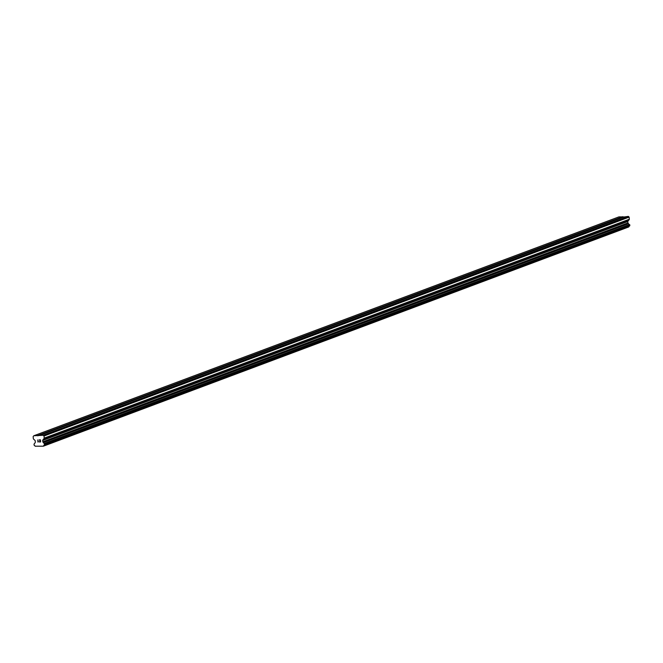<?xml version="1.0" encoding="UTF-8"?>
<svg xmlns="http://www.w3.org/2000/svg" width="663" height="663" viewBox="0 0 663 663"><rect width="100%" height="100%" fill="white"/><g stroke="black" fill="none" stroke-linecap="round" stroke-linejoin="round"><path stroke-width="0.99" d="M623.27 217.157L39.515 435.467L43.236 435.268L44.023 435.989L44.197 438.127A0.497 0.472 69.5 0 1 44.09 438.483L42.797 440.058A0.497 0.472 -110.5 0 0 42.689 440.414L42.805 441.807A0.497 0.472 -110.5 0 0 42.971 442.146L43.451 442.594A1.193 1.127 -110.5 0 0 44.388 443.448L44.512 444.774A1.193 1.127 -110.5 0 0 43.708 445.751L43.36 446.199L35.089 446.199A1.193 1.127 -110.5 0 0 34.153 445.321L34.012 444.003A1.193 1.127 -110.5 0 0 34.816 443.05L35.214 442.553A0.497 0.472 -110.5 0 0 35.321 442.196L35.205 440.804A0.497 0.472 -110.5 0 0 35.04 440.464L33.498 439.039A0.497 0.472 69.5 0 1 33.332 438.699L33.15 436.552L33.805 435.765L39.515 435.467M621.902 217.613L620.924 217.282L622.665 217.323M612.662 221.069L611.684 220.738L613.424 220.779M603.429 224.525L602.443 224.193L604.192 224.235M594.189 227.981L593.203 227.649L594.951 227.691M584.948 231.437L583.962 231.105L585.711 231.147M575.708 234.893L574.73 234.561L576.47 234.603M566.467 238.349L565.489 238.017L567.23 238.058M557.235 241.804L556.249 241.473L557.997 241.514M547.994 245.26L547.008 244.929L548.757 244.97M538.754 248.716L537.768 248.385L539.516 248.426M529.513 252.172L528.535 251.841L530.276 251.882M520.281 255.628L519.295 255.296L521.043 255.338M511.04 259.084L510.054 258.752L511.803 258.794M501.8 262.54L500.814 262.208L502.562 262.25M492.559 265.996L491.581 265.664L493.322 265.706M483.319 269.451L482.341 269.12L484.081 269.161M474.086 272.907L473.1 272.576L474.849 272.617M464.846 276.363L463.86 276.032L465.608 276.073M455.605 279.819L454.619 279.488L456.368 279.529M446.365 283.275L445.387 282.944L447.127 282.985M437.132 286.731L436.146 286.399L437.895 286.441M427.892 290.187L426.906 289.855L428.654 289.897M418.651 293.643L417.665 293.311L419.414 293.353M409.411 297.099L408.433 296.767L410.173 296.809M400.17 300.554L399.192 300.223L400.933 300.264M390.938 304.01L389.952 303.679L391.7 303.72M381.697 307.466L380.711 307.135L382.46 307.176M372.457 310.922L371.471 310.591L373.219 310.632M363.216 314.378L362.238 314.047L363.979 314.088M353.976 317.834L352.998 317.502L354.746 317.544M344.743 321.29L343.757 320.958L345.506 321M335.503 324.746L334.517 324.414L336.265 324.456M326.262 328.202L325.284 327.87L327.025 327.912M317.022 331.657L316.044 331.326L317.784 331.367M307.789 335.113L306.803 334.782L308.552 334.823M298.549 338.569L297.563 338.238L299.311 338.279M289.308 342.025L288.322 341.694L290.071 341.735M280.068 345.481L279.09 345.15L280.83 345.191M270.827 348.937L269.849 348.605L271.59 348.647M261.595 352.393L260.609 352.061L262.357 352.103M252.354 355.849L251.368 355.517L253.117 355.559M243.114 359.305L242.136 358.973L243.876 359.014M233.873 362.76L232.895 362.429L234.636 362.47M224.641 366.216L223.655 365.885L225.403 365.926M215.4 369.672L214.414 369.341L216.163 369.382M206.16 373.128L205.174 372.797L206.922 372.838M196.919 376.584L195.941 376.252L197.682 376.294M187.679 380.04L186.701 379.708L188.441 379.75M178.446 383.496L177.46 383.164L179.209 383.206M169.206 386.952L168.22 386.62L169.968 386.662M159.965 390.408L158.979 390.076L160.728 390.117M150.725 393.863L149.747 393.532L151.487 393.573M141.492 397.319L140.506 396.988L142.255 397.029M132.252 400.775L131.266 400.444L133.014 400.485M123.011 404.231L122.025 403.9L123.774 403.941M113.771 407.687L112.793 407.355L114.533 407.397M104.53 411.143L103.552 410.811L105.293 410.861M95.298 414.599L94.312 414.267L96.06 414.317M86.057 418.055L85.071 417.723L86.82 417.773M76.817 421.511L75.831 421.179L77.579 421.229M67.576 424.966L66.598 424.635L68.339 424.685M58.344 428.422L57.358 428.091L59.106 428.141M49.103 431.878L48.117 431.547L49.866 431.596M39.863 435.334L38.877 435.003L40.625 435.052M623.303 217.091L628.358 216.395L629.137 217.116L629.32 219.254L44.197 438.127M44.537 444.765L629.618 225.901L629.51 224.575A1.193 1.127 -110.5 0 1 628.574 223.721L628.093 223.274A0.497 0.472 -110.5 0 1 627.927 222.934L627.811 221.533A0.497 0.472 -110.5 0 1 627.919 221.185L629.212 219.61A0.497 0.472 -110.5 0 0 629.32 219.254M629.452 225.967A1.193 1.127 -110.5 0 0 628.831 226.879L43.708 445.751M43.36 446.199L628.831 226.879M33.805 435.765L618.927 216.884L623.825 216.892M40.443 441.807L40.377 440.953L40.443 441.807L39.399 441.865L40.443 441.807M40.377 440.953L39.805 440.986L40.377 440.953M40.36 440.812L40.294 439.959L40.36 440.812M40.294 439.959L39.241 440.008L40.294 439.959M39.407 442.006L40.592 441.939L39.407 442.006M39.233 439.867L40.418 439.809L40.592 441.939M38.429 441.492L37.99 442.072M37.957 442.08L37.783 439.942L37.965 442.08M38.073 441.79L37.915 439.934L38.073 441.79M44.512 444.774L629.635 225.892M48.101 431.613L39.274 434.911M57.333 428.157L48.515 431.456M66.573 424.701L57.747 428M75.814 421.245L66.988 424.544M85.055 417.789L76.228 421.088M94.287 414.334L85.469 417.632M103.527 410.878L94.701 414.176M112.768 407.422L103.942 410.72M122.009 403.966L113.182 407.264M131.249 400.51L122.423 403.808M140.481 397.054L131.664 400.353M149.722 393.598L140.896 396.897M158.963 390.142L150.136 393.441M168.203 386.686L159.377 389.985M177.435 383.231L168.617 386.529M186.676 379.775L177.85 383.073M195.917 376.319L187.09 379.617M205.157 372.863L196.331 376.161M214.398 369.407L205.571 372.705M223.63 365.951L214.812 369.25M232.87 362.495L224.044 365.794M242.111 359.039L233.285 362.338M251.352 355.583L242.525 358.882M260.584 352.128L251.766 355.426M269.824 348.672L261.007 351.97M279.065 345.216L270.239 348.514M288.306 341.76L279.479 345.058M297.546 338.304L288.72 341.602M306.778 334.848L297.96 338.147M316.019 331.392L307.193 334.691M325.26 327.936L316.433 331.235M334.5 324.48L325.674 327.779M343.741 321.025L334.914 324.323M352.973 317.569L344.155 320.867M362.213 314.113L353.387 317.411M371.454 310.657L362.628 313.955M380.695 307.201L371.868 310.499M389.927 303.745L381.109 307.044M399.167 300.289L390.341 303.588M408.408 296.833L399.582 300.132M417.649 293.377L408.822 296.676M426.889 289.922L418.063 293.22M436.121 286.466L427.303 289.764M445.362 283.01L436.536 286.308M454.603 279.554L445.776 282.852M463.843 276.098L455.017 279.396M473.075 272.642L464.257 275.941M482.316 269.186L473.49 272.485M491.556 265.73L482.73 269.029M500.797 262.275L491.971 265.573M510.038 258.819L501.211 262.117M519.27 255.363L510.452 258.661M528.51 251.907L519.684 255.205M537.751 248.451L528.925 251.749M546.992 244.995L538.165 248.294M556.224 241.539L547.406 244.838M565.464 238.083L556.638 241.382M574.705 234.627L565.879 237.926M583.946 231.172L575.119 234.47M593.186 227.716L584.36 231.014M602.418 224.26L593.6 227.558M611.659 220.804L602.833 224.102M620.899 217.348L612.073 220.646M622.648 216.693L621.314 217.191M38.86 435.069L37.526 435.566M48.275 431.895L39.631 435.127M57.515 428.439L48.871 431.671M66.756 424.983L58.112 428.215M75.996 421.527L67.353 424.759M85.229 418.071L76.593 421.303M94.469 414.615L85.825 417.847M103.71 411.159L95.066 414.392M112.95 407.704L104.306 410.936M122.183 404.248L113.547 407.48M131.423 400.792L122.779 404.024M140.664 397.336L132.02 400.568M149.904 393.88L141.26 397.112M159.145 390.424L150.501 393.656M168.377 386.968L159.742 390.2M177.618 383.512L168.974 386.744M186.858 380.056L178.214 383.289M196.099 376.601L187.455 379.833M205.331 373.145L196.696 376.377M214.572 369.689L205.928 372.921M223.812 366.233L215.168 369.465M233.053 362.777L224.409 366.009M242.293 359.321L233.649 362.553M251.526 355.865L242.89 359.097M260.766 352.409L252.122 355.641M270.007 348.953L261.363 352.186M279.247 345.498L270.603 348.73M288.48 342.042L279.844 345.274M297.72 338.586L289.076 341.818M306.961 335.13L298.317 338.362M316.201 331.674L307.557 334.906M325.442 328.218L316.798 331.45M334.674 324.762L326.039 327.994M343.915 321.306L335.271 324.538M353.155 317.85L344.511 321.083M362.396 314.395L353.752 317.627M371.636 310.939L362.993 314.171M380.869 307.483L372.225 310.715M390.109 304.027L381.465 307.259M399.35 300.571L390.706 303.803M408.59 297.115L399.946 300.347M417.823 293.659L409.187 296.891M427.063 290.203L418.419 293.436M436.304 286.748L427.66 289.98M445.544 283.292L436.9 286.524M454.785 279.836L446.141 283.068M464.017 276.38L455.382 279.612M473.258 272.924L464.614 276.156M482.498 269.468L473.854 272.7M491.739 266.012L483.095 269.244M500.971 262.556L492.336 265.788M510.212 259.1L501.568 262.333M519.452 255.645L510.808 258.877M528.693 252.189L520.049 255.421M537.933 248.733L529.289 251.965M547.166 245.277L538.53 248.509M556.406 241.821L547.762 245.053M565.647 238.365L557.003 241.597M574.887 234.909L566.243 238.141M584.12 231.453L575.484 234.685M593.36 227.997L584.716 231.23M602.601 224.542L593.957 227.774M611.841 221.086L603.197 224.318M621.082 217.63L612.438 220.862M628.358 216.395L43.236 435.268M39.034 435.351L37.799 435.815M629.137 217.116L44.023 435.989M628.466 223.613L43.352 442.486M628.574 223.721L43.451 442.594M629.726 225.834L44.603 444.707M628.797 226.937L43.675 445.809M622.913 216.942L621.679 217.406M629.212 219.61L44.09 438.483M627.919 221.185L42.797 440.058M627.811 221.533L42.689 440.414M627.927 222.934L42.805 441.807M628.093 223.274L42.971 442.146M629.51 224.575L44.388 443.448M629.635 224.641L44.512 443.514M629.709 224.707L44.587 443.58M629.792 224.881L44.67 443.754M629.85 225.569L44.728 444.442M629.792 225.751L44.678 444.624"/></g></svg>
